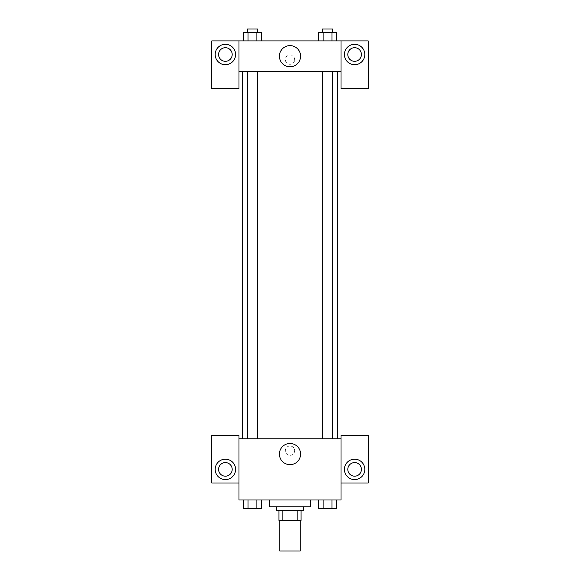 <?xml version="1.0" encoding="UTF-8"?>
<svg xmlns="http://www.w3.org/2000/svg" width="580" height="580" viewBox="0 0 580 580"><rect width="100%" height="100%" fill="white"/><g stroke="black" fill="none" stroke-linecap="round" stroke-linejoin="round"><path stroke-width="0.43" stroke-dasharray="2.9 2.17" d="M300.201 551L279.799 551M300.201 520.398L279.799 520.398L300.201 520.398M282.844 520.398L278.951 520.398L278.951 510.19L282.844 510.19L282.844 520.398L301.049 520.398M297.156 510.19L282.844 510.19L297.156 510.19L297.156 520.398M282.844 510.19L278.951 510.19M276.399 510.19L303.601 510.19M290 506.789L276.399 506.789L290 506.789M310.401 506.789L269.599 506.789M310.401 499.989L269.599 499.989L310.401 499.989M318.71 499.989L318.71 508.493L323.125 508.493L318.71 508.493L323.125 508.493L323.125 499.989L331.963 499.989L318.71 499.989L336.385 499.989L318.695 499.989L331.963 499.989L331.963 508.493L336.378 508.493L331.963 508.493L336.378 508.493L336.378 499.989L318.695 499.989L323.132 499.989L323.125 508.493L331.963 508.493L323.125 508.493L331.963 508.493L331.963 499.989L336.378 499.989M243.622 499.989L243.622 508.493L248.037 508.493L243.622 508.493L248.037 508.493L248.037 499.989L256.875 499.989L243.622 499.989L261.305 499.989L243.614 499.989L256.875 499.989L248.037 499.989L248.037 508.493L261.29 508.493L256.875 508.493L261.29 508.493L261.29 499.989L256.868 499.989L261.305 499.989L256.875 499.989L256.875 508.493L248.037 508.493L256.875 508.493L256.875 499.989L261.29 499.989L248.037 499.989L261.29 499.989M238.989 482.988L238.989 435.377L211.787 435.377L211.787 482.988L238.989 482.988L238.989 499.989L341.011 499.989L341.011 482.988L368.213 482.988L368.213 435.377L341.011 435.377L341.011 482.988M238.989 450.682L238.989 455.358L238.996 450.682M225.388 479.587A10.201 10.201 0 0 0 234.226 464.283A10.201 10.201 0 0 0 216.55 464.283A10.201 10.201 0 0 0 225.388 479.587M232.188 469.387A6.801 6.801 0 0 1 221.988 475.274A6.801 6.801 0 0 1 221.988 463.492A6.801 6.801 0 0 1 232.188 469.387M279.415 454.082A10.585 10.585 0 0 0 295.293 463.253A10.585 10.585 0 0 0 295.293 444.911A10.585 10.585 0 0 0 279.415 454.082M341.011 450.682L341.011 455.358L341.004 450.682M354.612 479.587A10.201 10.201 0 0 0 363.45 464.283A10.201 10.201 0 0 0 345.774 464.283A10.201 10.201 0 0 0 354.612 479.587M361.412 469.387A6.801 6.801 0 0 1 351.212 475.274A6.801 6.801 0 0 1 351.212 463.492A6.801 6.801 0 0 1 361.412 469.387M290 446.005A4.676 4.676 0 0 0 285.947 453.016A4.676 4.676 0 0 0 294.053 453.016A4.676 4.676 0 0 0 290 446.005A4.676 4.676 0 0 1 294.053 453.016A4.676 4.676 0 0 1 285.947 453.016A4.676 4.676 0 0 1 290 446.005M238.989 438.777L341.011 438.777M257.556 438.777L247.356 438.777L257.556 438.777L247.356 438.777L257.556 438.777L257.556 71.507L247.356 71.507L257.556 71.507M332.644 438.777L322.444 438.777L332.644 438.777L322.444 438.777L332.644 438.777L332.644 71.507L322.444 71.507L332.644 71.507M337.611 438.777L242.389 438.777L337.611 438.777M337.611 71.507L242.389 71.507L337.611 71.507M341.011 71.507L238.989 71.507L238.989 88.508L211.787 88.508L211.787 40.904L368.213 40.904L368.213 88.508L341.011 88.508L341.011 40.904M294.676 59.602A4.676 4.676 0 0 0 287.665 55.557A4.676 4.676 0 0 0 287.665 63.655A4.676 4.676 0 0 0 294.676 59.602A4.676 4.676 0 0 1 287.665 63.655A4.676 4.676 0 0 1 287.665 55.557A4.676 4.676 0 0 1 294.676 59.602M232.188 54.506A6.801 6.801 0 0 0 221.988 48.611A6.801 6.801 0 0 0 221.988 60.392A6.801 6.801 0 0 0 232.188 54.506M361.412 54.506A6.801 6.801 0 0 0 351.212 48.611A6.801 6.801 0 0 0 351.212 60.392A6.801 6.801 0 0 0 361.412 54.506M225.388 64.706A10.201 10.201 0 0 0 234.226 49.401A10.201 10.201 0 0 0 216.55 49.401A10.201 10.201 0 0 0 225.388 64.706M354.612 64.706A10.201 10.201 0 0 0 363.45 49.401A10.201 10.201 0 0 0 345.774 49.401A10.201 10.201 0 0 0 354.612 64.706M238.989 40.904L238.989 71.507M261.29 40.904L243.614 40.904L261.305 40.904L248.037 40.904L261.29 40.904L248.037 40.904L261.29 40.904L261.29 32.4L256.875 32.4L261.29 32.4L256.875 32.4L256.875 40.904L243.622 40.904L256.875 40.904L256.875 32.4L248.037 32.4L256.875 32.4L256.875 40.904M318.71 40.904L336.385 40.904L318.695 40.904L336.378 40.904L318.71 40.904L336.378 40.904L318.71 40.904L318.71 32.4L336.378 32.4L331.963 32.4L331.963 40.904L331.963 32.4L323.125 32.4L323.125 40.904L323.125 32.4L318.71 32.4L336.378 32.4L336.378 40.904M279.415 56.202A10.585 10.585 0 0 0 295.293 65.373A10.585 10.585 0 0 0 295.293 47.038A10.585 10.585 0 0 0 279.415 56.202M341.011 59.602L341.011 64.278L341.004 59.602M238.989 59.602L238.989 64.278L238.996 59.602M332.644 32.4L322.444 32.4L332.644 32.4L322.444 32.4L332.644 32.4L332.644 29L322.444 29L332.644 29L322.444 29L322.444 32.4M243.622 40.904L243.622 32.4L248.037 32.4L248.037 40.904L243.622 40.904L248.037 40.904L248.037 32.4L243.622 32.4L256.875 32.4M257.556 32.4L247.356 32.4L257.556 32.4L247.356 32.4L257.556 32.4L257.556 29L247.356 29L257.556 29L247.356 29L247.356 32.4M331.963 32.4L331.963 40.904M323.125 32.4L323.125 40.904M248.037 32.4L248.037 40.904M332.644 508.493L322.444 508.493M257.556 508.493L247.356 508.493M331.963 499.989L331.963 508.493M323.125 499.989L323.125 508.493M256.875 499.989L256.875 508.493M248.037 499.989L248.037 508.493M247.356 71.507L247.356 438.777M322.444 71.507L322.444 438.777"/><path stroke-width="0.87" d="M279.799 520.398L279.799 551L300.201 551L300.201 520.398M297.156 510.19L297.156 520.398L278.951 520.398L278.951 510.19M297.156 520.398L301.049 520.398L301.049 510.19L301.049 520.398M303.601 506.789L303.601 510.19L276.399 510.19L276.399 506.789M282.844 510.19L282.844 520.398M269.599 499.989L269.599 506.789L310.401 506.789L310.401 499.989M341.011 482.988L368.213 482.988L368.213 435.377L341.011 435.377L341.011 499.989L238.989 499.989L238.989 435.377L211.787 435.377L211.787 482.988L238.989 482.988M225.388 479.587A10.201 10.201 0 0 1 216.55 464.283A10.201 10.201 0 0 1 234.226 464.283A10.201 10.201 0 0 1 225.388 479.587M218.588 469.387A6.801 6.801 0 0 1 225.388 462.586A6.801 6.801 0 0 1 232.188 469.387A6.801 6.801 0 0 1 225.388 476.187A6.801 6.801 0 0 1 218.588 469.387M279.415 454.082A10.585 10.585 0 0 1 295.293 444.911A10.585 10.585 0 0 1 295.293 463.253A10.585 10.585 0 0 1 279.415 454.082M341.011 438.777L238.989 438.777M354.612 479.587A10.201 10.201 0 0 1 345.774 464.283A10.201 10.201 0 0 1 363.45 464.283A10.201 10.201 0 0 1 354.612 479.587M347.812 469.387A6.801 6.801 0 0 1 354.612 462.586A6.801 6.801 0 0 1 361.412 469.387A6.801 6.801 0 0 1 354.612 476.187A6.801 6.801 0 0 1 347.812 469.387M337.611 71.507L337.611 438.777M332.644 438.777L332.644 71.507M257.556 71.507L257.556 438.777M341.011 71.507L341.011 88.508L368.213 88.508L368.213 40.904L341.011 40.904L341.011 71.507L238.989 71.507L238.989 88.508L211.787 88.508L211.787 40.904L238.989 40.904L238.989 71.507M232.188 54.506A6.801 6.801 0 0 1 225.388 61.306A6.801 6.801 0 0 1 218.588 54.506A6.801 6.801 0 0 1 225.388 47.705A6.801 6.801 0 0 1 232.188 54.506M225.388 64.706A10.201 10.201 0 0 1 216.55 49.401A10.201 10.201 0 0 1 234.226 49.401A10.201 10.201 0 0 1 225.388 64.706M361.412 54.506A6.801 6.801 0 0 1 351.212 60.392A6.801 6.801 0 0 1 351.212 48.611A6.801 6.801 0 0 1 361.412 54.506M354.612 64.706A10.201 10.201 0 0 1 345.774 49.401A10.201 10.201 0 0 1 363.45 49.401A10.201 10.201 0 0 1 354.612 64.706M341.011 40.904L238.989 40.904M279.415 56.202A10.585 10.585 0 0 1 295.293 47.038A10.585 10.585 0 0 1 295.293 65.373A10.585 10.585 0 0 1 279.415 56.202M336.378 40.904L336.378 32.4L318.71 32.4L318.71 40.904M331.963 32.4L331.963 40.904M323.125 32.4L323.125 40.904M322.444 32.4L322.444 29L332.644 29L332.644 32.4M261.29 40.904L261.29 32.4L243.622 32.4L243.622 40.904M256.875 32.4L256.875 40.904M248.037 32.4L248.037 40.904M247.356 32.4L247.356 29L257.556 29L257.556 32.4M336.378 499.989L336.378 508.493L318.71 508.493L318.71 499.989M331.963 499.989L331.963 508.493M323.125 499.989L323.125 508.493M332.644 508.493L322.444 508.493M261.29 499.989L261.29 508.493L243.622 508.493L243.622 499.989M256.875 499.989L256.875 508.493M248.037 499.989L248.037 508.493M257.556 508.493L247.356 508.493M242.389 71.507L242.389 438.777M322.444 438.777L322.444 71.507M247.356 71.507L247.356 438.777"/></g></svg>
